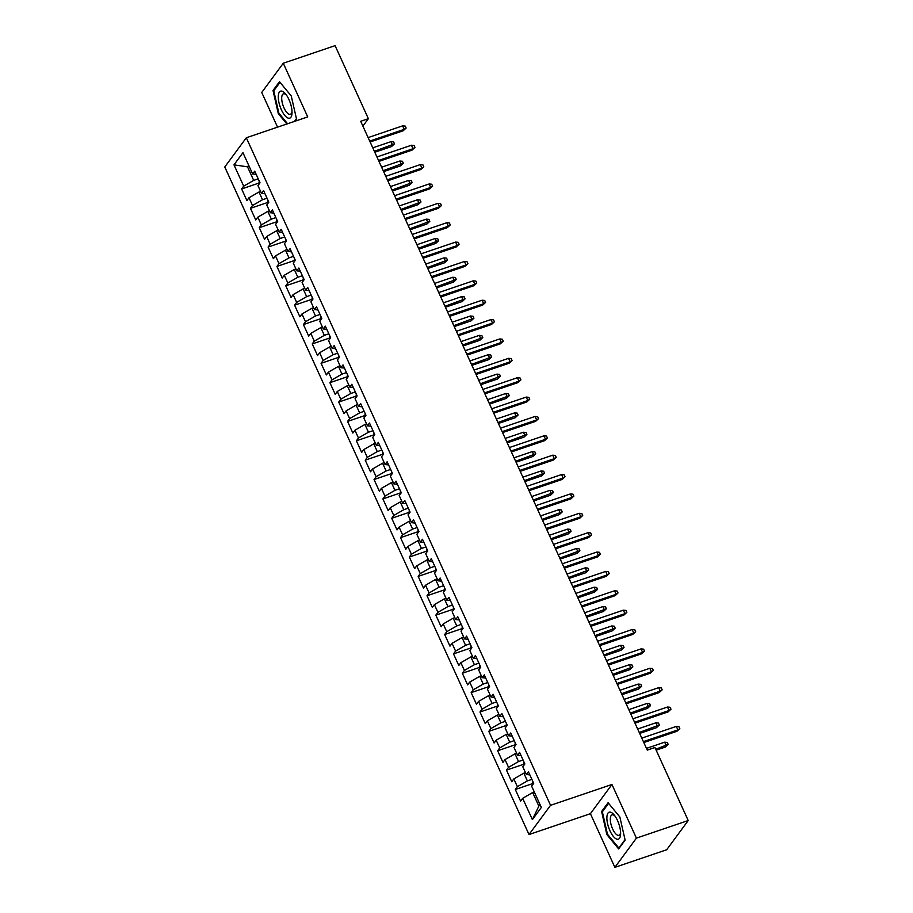 <?xml version="1.0" encoding="UTF-8"?>
<svg xmlns="http://www.w3.org/2000/svg" width="913" height="913" viewBox="0 0 913 913"><rect width="100%" height="100%" fill="white"/><g stroke="black" fill="none" stroke-linecap="round" stroke-linejoin="round"><path stroke-width="1.37" d="M614.871 867.35L636.407 838.134L611.95 784.472L590.414 813.688L614.871 867.35L666.684 849.752L688.219 820.536L654.941 747.507L647.26 750.109L360.692 121.292L368.373 118.679L335.082 45.65L283.27 63.248L261.734 92.464L277.541 127.158M590.414 813.688L529.004 834.539L224.781 166.976L246.316 137.76L550.55 805.323L529.004 834.539M249.135 166.269L247.514 166.828L233.979 164.842L243.691 186.149L241.625 188.957L246.921 200.575L248.987 197.767L252.513 205.516L250.447 208.324L255.743 219.953L257.82 217.146L261.346 224.895L259.281 227.702L264.576 239.32L266.642 236.513L270.18 244.262L268.102 247.069L273.409 258.687L275.475 255.891L279.001 263.64L276.936 266.436L282.231 278.066L284.297 275.258L287.835 283.007L285.769 285.815L291.064 297.433L293.13 294.637L296.657 302.386L294.591 305.182L299.886 316.811L301.952 314.004L305.49 321.753L303.424 324.56L308.72 336.178L310.785 333.382L314.312 341.131L312.246 343.927L317.541 355.556L319.618 352.749L323.145 360.498L321.079 363.306L326.375 374.923L328.44 372.127L331.978 379.876L329.901 382.673L335.208 394.302L337.274 391.494L340.8 399.243L338.734 402.051L344.03 413.669L346.095 410.861L349.633 418.611L347.568 421.418L352.863 433.047L354.929 430.24L358.455 437.989L356.39 440.796L361.685 452.414L363.751 449.607L367.288 457.356L365.223 460.163L370.518 471.781L372.584 468.985L376.11 476.734L374.045 479.53L379.351 491.16L381.417 488.352L384.944 496.101L382.878 498.909L388.173 510.527L390.239 507.731L393.777 515.48L391.711 518.276L397.007 529.905L399.072 527.098L402.599 534.847L400.533 537.654L405.829 549.272L407.894 546.476L411.432 554.225L409.366 557.021L414.662 568.651L416.727 565.843L420.254 573.592L418.188 576.4L423.484 588.018L425.549 585.222L429.087 592.971L427.022 595.767L432.317 607.396L434.383 604.589L437.909 612.338L435.843 615.145L441.15 626.763L443.216 623.956L446.742 631.705L444.677 634.512L449.972 646.142L452.038 643.334L455.576 651.083L453.51 653.891L458.805 665.509L460.871 662.701L464.397 670.45L462.332 673.258L467.627 684.876L469.693 682.079L473.231 689.829L471.165 692.625L476.46 704.254L478.526 701.446L482.053 709.196L479.987 712.003L485.282 723.621L487.359 720.825L490.886 728.574L488.82 731.37L494.116 742.999L496.181 740.192L499.719 747.941L497.642 750.748L502.949 762.366L505.015 759.57L508.541 767.319L506.475 770.115L511.771 781.745L513.836 778.937L517.374 786.686L515.309 789.494L520.604 801.112L522.67 798.316L532.667 792.541L538.853 806.111L540.017 804.536M233.979 164.842L242.949 152.676L252.65 173.984L256.165 174.349M538.853 806.111L532.382 819.623L541.341 807.457L531.628 786.15L533.706 783.343L528.399 771.725L526.333 774.532L522.807 766.783L524.872 763.976L519.577 752.346L517.511 755.154L513.973 747.405L516.039 744.597L510.744 732.979L508.678 735.787L505.151 728.038L507.217 725.23L501.922 713.612L499.856 716.408L496.318 708.659L498.384 705.863L493.088 694.234L491.023 697.041L487.496 689.292L489.562 686.485L484.267 674.867L482.19 677.663L478.663 669.914L480.729 667.118L475.433 655.488L473.368 658.296L469.83 650.547L471.907 647.739L466.6 636.121L464.534 638.917L461.008 631.168L463.074 628.372L457.778 616.743L455.713 619.55L452.175 611.801L454.24 608.994L448.945 597.376L446.879 600.172L443.353 592.423L445.418 589.627L440.123 577.997L438.057 580.805L434.52 573.056L436.585 570.248L431.29 558.63L429.224 561.438L425.698 553.689L427.763 550.881L422.468 539.252L420.391 542.06L416.864 534.31L418.93 531.503L413.635 519.885L411.569 522.692L408.031 514.943L410.108 512.136L404.801 500.518L402.736 503.314L399.209 495.565L401.275 492.769L395.98 481.14L393.914 483.947L390.376 476.198L392.442 473.391L387.146 461.773L385.081 464.569L381.554 456.82L383.62 454.023L378.324 442.394L376.259 445.202L372.721 437.453L374.786 434.645L369.491 423.027L367.425 425.823L363.899 418.074L365.965 415.278L360.669 403.649L358.592 406.456L355.066 398.707L357.131 395.9L351.836 384.282L349.77 387.078L346.232 379.329L348.298 376.533L343.003 364.903L340.937 367.711L337.411 359.962L339.476 357.154L334.181 345.536L332.115 348.344L328.577 340.595L330.643 337.787L325.348 326.158L323.282 328.965L319.755 321.216L321.821 318.409L316.526 306.791L314.46 309.598L310.922 301.849L312.988 299.042L307.692 287.424L305.627 290.22L302.1 282.471L304.166 279.675L298.859 268.045L296.793 270.853L293.267 263.104L295.333 260.296L290.037 248.678L287.972 251.474L284.434 243.725L286.499 240.929L281.204 229.3L279.138 232.107L275.612 224.358L277.678 221.551L272.382 209.933L270.316 212.729L266.779 204.98L268.844 202.184L263.549 190.555L261.483 193.362L257.957 185.613L260.022 182.805L254.727 171.188L252.65 173.984M532.382 819.623L522.67 798.316M531.891 779.382L527.372 780.923L523.845 773.174L525.466 772.626M517.374 786.686L527.372 780.923M513.836 778.937L523.845 773.174M523.069 760.015L518.55 761.545L515.012 753.796L516.644 753.248M508.541 767.319L518.55 761.545M505.015 759.57L515.012 753.796M526.333 774.532L529.848 774.886M514.236 740.637L509.716 742.178L506.19 734.429L507.811 733.881M499.719 747.941L509.716 742.178M496.181 740.192L506.19 734.429M517.511 755.154L521.015 755.519M505.414 721.27L500.895 722.811L497.357 715.062L498.989 714.502M490.886 728.574L500.895 722.811M487.359 720.825L497.357 715.062M508.678 735.787L512.193 736.14M496.581 701.903L492.061 703.432L488.535 695.683L490.155 695.135M482.053 709.196L492.061 703.432M478.526 701.446L488.535 695.683M499.856 716.408L503.36 716.773M487.759 682.525L483.228 684.065L479.702 676.316L481.322 675.757M473.231 689.829L483.228 684.065M469.693 682.079L479.702 676.316M491.023 697.041L494.538 697.395M478.926 663.158L474.406 664.687L470.868 656.938L472.5 656.39M464.397 670.45L474.406 664.687M460.871 662.701L470.868 656.938M482.19 677.663L485.705 678.028M470.092 643.779L465.573 645.32L462.046 637.571L463.667 637.012M455.576 651.083L465.573 645.32M452.038 643.334L462.046 637.571M473.368 658.296L476.871 658.661M461.27 624.412L456.751 625.941L453.213 618.192L454.845 617.645M446.742 631.705L456.751 625.941M443.216 623.956L453.213 618.192M464.534 638.917L468.049 639.283M452.437 605.034L447.918 606.574L444.391 598.825L446.012 598.277M437.909 612.338L447.918 606.574M434.383 604.589L444.391 598.825M455.713 619.55L459.216 619.916M443.615 585.667L439.096 587.196L435.558 579.447L437.19 578.899M429.087 592.971L439.096 587.196M425.549 585.222L435.558 579.447M446.879 600.172L450.394 600.537M434.782 566.288L430.263 567.829L426.736 560.08L428.357 559.532M420.254 573.592L430.263 567.829M416.727 565.843L426.736 560.08M438.057 580.805L441.561 581.17M425.96 546.921L421.429 548.451L417.903 540.701L419.524 540.154M411.432 554.225L421.429 548.451M407.894 546.476L417.903 540.701M429.224 561.438L432.739 561.792M417.127 527.543L412.608 529.084L409.07 521.334L410.702 520.787M402.599 534.847L412.608 529.084M399.072 527.098L409.07 521.334M420.391 542.06L423.906 542.425M408.294 508.176L403.774 509.716L400.248 501.967L401.868 501.408M393.777 515.48L403.774 509.716M390.239 507.731L400.248 501.967M411.569 522.692L415.073 523.046M399.472 488.809L394.952 490.338L391.415 482.589L393.046 482.041M384.944 496.101L394.952 490.338M381.417 488.352L391.415 482.589M402.736 503.314L406.251 503.679M390.638 469.43L386.119 470.971L382.593 463.222L384.213 462.663M376.11 476.734L386.119 470.971M372.584 468.985L382.593 463.222M393.914 483.947L397.417 484.301M381.817 450.063L377.297 451.593L373.759 443.844L375.38 443.296M367.288 457.356L377.297 451.593M363.751 449.607L373.759 443.844M385.081 464.569L388.596 464.934M372.983 430.685L368.464 432.226L364.938 424.477L366.558 423.917M358.455 437.989L368.464 432.226M354.929 430.24L364.938 424.477M376.259 445.202L379.762 445.567M364.161 411.318L359.631 412.847L356.104 405.098L357.725 404.55M349.633 418.611L359.631 412.847M346.095 410.861L356.104 405.098M367.425 425.823L370.929 426.188M355.328 391.939L350.809 393.48L347.271 385.731L348.903 385.172M340.8 399.243L350.809 393.48M337.274 391.494L347.271 385.731M358.592 406.456L362.107 406.821M346.495 372.572L341.976 374.102L338.449 366.353L340.07 365.805M331.978 379.876L341.976 374.102M328.44 372.127L338.449 366.353M349.77 387.078L353.274 387.443M337.673 353.194L333.154 354.735L329.616 346.986L331.248 346.438M323.145 360.498L333.154 354.735M319.618 352.749L329.616 346.986M340.937 367.711L344.452 368.076M328.84 333.827L324.32 335.356L320.794 327.607L322.415 327.059M314.312 341.131L324.32 335.356M310.785 333.382L320.794 327.607M332.115 348.344L335.619 348.698M320.018 314.449L315.499 315.989L311.961 308.24L313.581 307.692M305.49 321.753L315.499 315.989M301.952 314.004L311.961 308.24M323.282 328.965L326.797 329.331M311.185 295.082L306.665 296.622L303.139 288.873L304.759 288.314M296.657 302.386L306.665 296.622M293.13 294.637L303.139 288.873M314.46 309.598L317.964 309.952M302.363 275.715L297.832 277.244L294.306 269.495L295.926 268.947M287.835 283.007L297.832 277.244M284.297 275.258L294.306 269.495M305.627 290.22L309.13 290.585M293.529 256.336L289.01 257.877L285.472 250.128L287.104 249.569M279.001 263.64L289.01 257.877M275.475 255.891L285.472 250.128M296.793 270.853L300.309 271.207M284.696 236.969L280.177 238.498L276.65 230.749L278.271 230.202M270.18 244.262L280.177 238.498M266.642 236.513L276.65 230.749M287.972 251.474L291.475 251.84M275.874 217.591L271.355 219.131L267.817 211.382L269.449 210.823M261.346 224.895L271.355 219.131M257.82 217.146L267.817 211.382M279.138 232.107L282.653 232.473M267.041 198.224L262.522 199.753L258.995 192.004L260.616 191.456M252.513 205.516L262.522 199.753M248.987 197.767L258.995 192.004M270.316 212.729L273.82 213.094M258.219 178.845L253.7 180.386L247.514 166.828L248.678 165.253M243.691 186.149L253.7 180.386M261.483 193.362L264.998 193.727M636.407 838.134L688.219 820.536M246.316 137.76L307.727 116.91L283.27 63.248M611.95 784.472L550.55 805.323M362.895 126.108L368.373 118.679M534.299 791.993L532.667 792.541M294.933 121.246L296.531 119.078L291.258 95.979L279.492 81.691L273.01 90.49L278.282 113.577L286.853 123.997M608.092 802.721L601.599 811.52L606.883 834.608L618.637 848.907L625.131 840.108L619.859 817.009L608.092 802.721M241.625 188.957L259.018 183.045M250.447 208.324L267.84 202.424M259.281 227.702L276.673 221.791M268.102 247.069L285.495 241.158M276.936 266.436L294.328 260.536M285.769 285.815L303.162 279.903M294.591 305.182L311.984 299.281M303.424 324.56L320.817 318.648M312.246 343.927L329.639 338.027M321.079 363.306L338.472 357.394M329.901 382.673L347.294 376.772M338.734 402.051L356.127 396.139M347.568 421.418L364.96 415.518M356.39 440.796L373.782 434.885M365.223 460.163L382.615 454.263M374.045 479.53L391.437 473.63M382.878 498.909L400.271 492.997M391.711 518.276L409.092 512.376M400.533 537.654L417.926 531.743M409.366 557.021L426.759 551.121M418.188 576.4L435.581 570.488M427.022 595.767L444.414 589.866M435.843 615.145L453.236 609.233M444.677 634.512L462.069 628.612M453.51 653.891L470.891 647.979M462.332 673.258L479.724 667.357M471.165 692.625L488.558 686.724M479.987 712.003L497.38 706.091M488.82 731.37L506.213 725.47M497.642 750.748L515.035 744.837M506.475 770.115L523.868 764.215M515.309 789.494L532.69 783.582M279.001 113.338L278.282 113.577M274.322 90.045L273.01 90.49M602.911 811.075L601.599 811.52M607.601 834.368L606.883 834.608M370.13 141.994L403.181 130.764L404.231 129.349L369.708 141.07M402.644 125.857L405.258 126.108L406.137 128.037L404.231 129.349L402.644 125.857L368.122 137.589M406.137 128.037L403.181 130.764M258.915 184.312L259.144 181.425A5.809 1.37 -24.5 0 1 259.303 181.242M390.992 141.652L393.606 141.903L394.496 143.832L391.54 146.559L392.59 145.144L390.992 141.652L372.789 147.838M394.496 143.832L374.376 151.318M391.54 146.559L374.798 152.243M378.952 161.361L412.014 150.143L413.053 148.716L378.541 160.448M411.466 145.235L414.08 145.475L414.97 147.415L413.053 148.716L411.466 145.235L376.943 156.956M414.97 147.415L412.014 150.143M387.785 180.74L420.836 169.51L421.886 168.095L387.363 179.815M420.3 164.602L422.913 164.854L423.792 166.782L421.886 168.095L420.3 164.602L385.777 176.323M423.792 166.782L420.836 169.51M267.737 203.679L267.977 200.803A5.809 1.37 -24.5 0 1 268.137 200.609M399.826 161.03L402.439 161.27L403.318 163.21L400.362 165.938L401.412 164.511L399.826 161.03L381.623 167.205M403.318 163.21L383.209 170.697M400.362 165.938L383.631 171.621M276.571 223.057L276.799 220.17A5.809 1.37 -24.5 0 1 276.959 219.987M408.647 180.397L411.272 180.648L412.151 182.577L409.195 185.305L410.245 183.89L408.647 180.397L390.444 186.583M412.151 182.577L392.042 190.064M409.195 185.305L392.453 190.988M292.023 112.984A14.243 5.41 -108.8 0 0 292.023 112.881A14.243 5.41 -108.8 0 0 285.586 93.936A14.243 5.41 -108.8 0 0 278.294 96.31A14.243 5.41 -108.8 0 0 284.753 115.392A14.243 5.41 -108.8 0 0 292.023 112.984M286.465 95.1A10.785 4.097 -108.8 0 0 283.441 93.845A10.785 4.097 -108.8 0 0 281.706 97.748A10.785 4.097 -108.8 0 0 284.639 109.172A10.785 4.097 -108.8 0 0 290.368 114.262A10.785 4.097 -108.8 0 0 292.012 111.432M287.572 123.746L278.876 113.178L273.763 90.798L280.017 82.318M296.44 118.656L294.397 121.429M620.612 834.025A14.243 5.41 -108.8 0 0 620.612 833.911A14.243 5.41 -108.8 0 0 614.187 814.978A14.243 5.41 -108.8 0 0 606.894 817.34A14.243 5.41 -108.8 0 0 613.342 836.422A14.243 5.41 -108.8 0 0 620.612 834.025M615.065 816.131A10.785 4.097 -108.8 0 0 612.03 814.875A10.785 4.097 -108.8 0 0 610.306 818.778A10.785 4.097 -108.8 0 0 613.239 830.202A10.785 4.097 -108.8 0 0 618.968 835.304A10.785 4.097 -108.8 0 0 620.6 832.462M625.04 839.686L618.866 848.063L607.465 834.208L602.352 811.828L608.606 803.349M396.619 200.107L429.669 188.888L430.719 187.462L396.196 199.182M429.121 183.981L431.735 184.221L432.625 186.161L430.719 187.462L429.121 183.981L394.61 195.702M432.625 186.161L429.669 188.888M405.44 219.485L438.491 208.255L439.541 206.84L405.018 218.561M437.955 203.348L440.568 203.599L441.447 205.528L439.541 206.84L437.955 203.348L403.432 215.069M441.447 205.528L438.491 208.255M285.404 242.424L285.632 239.548A5.809 1.37 -24.5 0 1 285.792 239.354M417.481 199.776L420.094 200.015L420.984 201.956L418.017 204.683L419.067 203.257L417.481 199.776L399.278 205.95M420.984 201.956L400.864 209.442M418.017 204.683L401.286 210.367M294.226 261.803L294.454 258.915A5.809 1.37 -24.5 0 1 294.614 258.733M426.314 219.143L428.927 219.382L429.806 221.323L426.85 224.05L427.9 222.635L426.314 219.143L408.1 225.328M429.806 221.323L409.697 228.809M426.85 224.05L410.12 229.734M414.274 238.852L447.324 227.634L448.374 226.207L413.851 237.928M446.788 222.726L449.401 222.966L450.28 224.906L448.374 226.207L446.788 222.726L412.265 234.447M450.28 224.906L447.324 227.634M303.059 281.17L303.287 278.294A5.809 1.37 -24.5 0 1 303.447 278.1M435.136 238.521L437.749 238.761L438.639 240.701L435.684 243.429L436.722 242.002L435.136 238.521L416.933 244.695M438.639 240.701L418.519 248.188M435.684 243.429L418.941 249.112M423.096 258.231L456.158 247.001L457.196 245.586L422.673 257.306M455.61 242.093L458.223 242.333L459.113 244.273L457.196 245.586L455.61 242.093L421.087 253.814M459.113 244.273L456.158 247.001M311.881 300.537L312.12 297.661A5.809 1.37 -24.5 0 1 312.28 297.467M443.969 257.888L446.583 258.128L447.461 260.068L444.505 262.796L445.555 261.38L443.969 257.888L425.766 264.074M447.461 260.068L427.352 267.555M444.505 262.796L427.775 268.479M431.929 277.598L464.979 266.379L466.029 264.953L431.507 276.673M464.443 261.472L467.057 261.711L467.935 263.652L466.029 264.953L464.443 261.472L429.92 273.192M467.935 263.652L464.979 266.379M440.751 296.976L473.813 285.746L474.851 284.331L440.34 296.052M473.265 280.839L475.878 281.078L476.769 283.019L474.851 284.331L473.265 280.839L438.742 292.559M476.769 283.019L473.813 285.746M449.584 316.343L482.635 305.125L483.685 303.698L449.162 315.419M482.098 300.217L484.712 300.457L485.59 302.397L483.685 303.698L482.098 300.217L447.575 311.938M485.59 302.397L482.635 305.125M458.417 335.71L491.468 324.492L492.518 323.065L457.995 334.797M490.92 319.584L493.545 319.824L494.424 321.764L492.518 323.065L490.92 319.584L456.409 331.305M494.424 321.764L491.468 324.492M467.239 355.089L500.29 343.87L501.34 342.443L466.817 354.164M499.753 338.951L502.367 339.202L503.246 341.142L501.34 342.443L499.753 338.951L465.231 350.683M503.246 341.142L500.29 343.87M476.072 374.456L509.123 363.237L510.173 361.81L475.65 373.543M508.587 358.33L511.2 358.569L512.079 360.509L510.173 361.81L508.587 358.33L474.064 370.05M512.079 360.509L509.123 363.237M484.894 393.834L517.956 382.604L518.995 381.189L484.472 392.91M517.409 377.697L520.022 377.948L520.912 379.876L518.995 381.189L517.409 377.697L482.886 389.417M520.912 379.876L517.956 382.604M493.728 413.201L526.778 401.982L527.828 400.556L493.305 412.277M526.242 397.075L528.855 397.315L529.734 399.255L527.828 400.556L526.242 397.075L491.719 408.796M529.734 399.255L526.778 401.982M502.549 432.579L535.611 421.35L536.661 419.934L502.139 431.655M535.064 416.442L537.677 416.693L538.567 418.622L536.661 419.934L535.064 416.442L500.541 428.163M538.567 418.622L535.611 421.35M320.714 319.915L320.942 317.028A5.809 1.37 -24.5 0 1 321.102 316.845M452.791 277.255L455.404 277.506L456.295 279.446L453.339 282.174L454.389 280.748L452.791 277.255L434.588 283.441M456.295 279.446L436.174 286.933M453.339 282.174L436.597 287.857M329.536 339.282L329.776 336.406A5.809 1.37 -24.5 0 1 329.935 336.212M461.624 296.634L464.238 296.873L465.116 298.813L462.161 301.541L463.211 300.115L461.624 296.634L443.421 302.819M465.116 298.813L445.008 306.3M462.161 301.541L445.43 307.225M338.369 358.661L338.597 355.773A5.809 1.37 -24.5 0 1 338.757 355.591M470.446 316.001L473.071 316.252L473.95 318.181L470.994 320.908L472.044 319.493L470.446 316.001L452.243 322.186M473.95 318.181L453.841 325.679M470.994 320.908L454.252 326.592M347.202 378.028L347.431 375.152A5.809 1.37 -24.5 0 1 347.591 374.958M479.279 335.379L481.893 335.619L482.783 337.559L479.816 340.287L480.866 338.86L479.279 335.379L461.076 341.553M482.783 337.559L462.663 345.046M479.816 340.287L463.085 345.97M356.024 397.406L356.253 394.519A5.809 1.37 -24.5 0 1 356.412 394.336M488.113 354.746L490.726 354.997L491.605 356.926L488.649 359.654L489.699 358.238L488.113 354.746L469.91 360.932M491.605 356.926L471.496 364.413M488.649 359.654L471.918 365.337M364.858 416.773L365.086 413.897A5.809 1.37 -24.5 0 1 365.246 413.703M496.934 374.125L499.548 374.364L500.438 376.304L497.482 379.032L498.521 377.605L496.934 374.125L478.732 380.299M500.438 376.304L480.318 383.791M497.482 379.032L480.74 384.715M373.679 436.152L373.919 433.264A5.809 1.37 -24.5 0 1 374.079 433.082M505.768 393.492L508.381 393.743L509.26 395.671L506.304 398.399L507.354 396.984L505.768 393.492L487.565 399.677M509.26 395.671L489.151 403.158M506.304 398.399L489.573 404.082M382.513 455.519L382.741 452.643A5.809 1.37 -24.5 0 1 382.901 452.449M514.59 412.87L517.203 413.11L518.093 415.05L515.137 417.777L516.187 416.351L514.59 412.87L496.387 419.044M518.093 415.05L497.973 422.536M515.137 417.777L498.395 423.461M391.335 474.897L391.574 472.01A5.809 1.37 -24.5 0 1 391.734 471.827M523.423 432.237L526.036 432.477L526.915 434.417L523.959 437.144L525.009 435.729L523.423 432.237L505.22 438.423M526.915 434.417L506.806 441.903M523.959 437.144L507.229 442.828M511.383 451.946L544.433 440.728L545.483 439.301L510.96 451.022M543.897 435.821L546.51 436.06L547.389 438L545.483 439.301L543.897 435.821L509.374 447.541M547.389 438L544.433 440.728M400.168 494.264L400.396 491.388A5.809 1.37 -24.5 0 1 400.556 491.194M532.256 451.615L534.87 451.855L535.748 453.795L532.793 456.523L533.843 455.096L532.256 451.615L514.042 457.79M535.748 453.795L515.64 461.282M532.793 456.523L516.05 462.206M520.216 471.325L553.267 460.095L554.317 458.68L519.794 470.4M552.719 455.188L555.344 455.427L556.222 457.367L554.317 458.68L552.719 455.188L518.207 466.908M556.222 457.367L553.267 460.095M409.001 513.631L409.229 510.755A5.809 1.37 -24.5 0 1 409.389 510.561M541.078 470.982L543.692 471.222L544.582 473.162L541.626 475.89L542.664 474.475L541.078 470.982L522.875 477.168M544.582 473.162L524.461 480.649M541.626 475.89L524.884 481.573M529.038 490.692L562.088 479.473L563.138 478.047L528.616 489.767M561.552 474.566L564.166 474.806L565.044 476.746L563.138 478.047L561.552 474.566L527.029 486.287M565.044 476.746L562.088 479.473M417.823 533.009L418.051 530.122A5.809 1.37 -24.5 0 1 418.211 529.939M549.911 490.349L552.525 490.601L553.404 492.541L550.448 495.268L551.498 493.842L549.911 490.349L531.708 496.535M553.404 492.541L533.295 500.027M550.448 495.268L533.717 500.952M537.871 510.07L570.922 498.84L571.972 497.425L537.449 509.146M570.385 493.933L572.999 494.173L573.878 496.113L571.972 497.425L570.385 493.933L535.863 505.654M573.878 496.113L570.922 498.84M426.656 552.376L426.885 549.5A5.809 1.37 -24.5 0 1 427.044 549.306M558.733 509.728L561.347 509.968L562.237 511.908L559.281 514.635L560.32 513.209L558.733 509.728L540.53 515.913M562.237 511.908L542.117 519.394M559.281 514.635L542.539 520.319M546.693 529.437L579.755 518.219L580.794 516.792L546.282 528.513M579.207 513.311L581.821 513.551L582.711 515.491L580.794 516.792L579.207 513.311L544.684 525.032M582.711 515.491L579.755 518.219M435.478 571.755L435.718 568.867A5.809 1.37 -24.5 0 1 435.878 568.685M567.566 529.095L570.18 529.346L571.059 531.275L568.103 534.002L569.153 532.587L567.566 529.095L549.364 535.28M571.059 531.275L550.95 538.773M568.103 534.002L551.372 539.686M555.526 548.816L588.577 537.586L589.627 536.171L555.104 547.891M588.04 532.678L590.654 532.918L591.533 534.858L589.627 536.171L588.04 532.678L553.518 544.399M591.533 534.858L588.577 537.586M444.311 591.122L444.54 588.246A5.809 1.37 -24.5 0 1 444.699 588.052M576.388 548.473L579.013 548.713L579.892 550.653L576.936 553.381L577.986 551.954L576.388 548.473L558.185 554.648M579.892 550.653L559.783 558.14M576.936 553.381L560.194 559.064M564.36 568.183L597.41 556.964L598.46 555.538L563.937 567.258M596.862 552.045L599.476 552.297L600.366 554.237L598.46 555.538L596.862 552.045L562.34 563.778M600.366 554.237L597.41 556.964M453.133 610.5L453.373 607.613A5.809 1.37 -24.5 0 1 453.533 607.43M585.222 567.84L587.835 568.091L588.714 570.02L585.758 572.748L586.808 571.333L585.222 567.84L567.019 574.026M588.714 570.02L568.605 577.507M585.758 572.748L569.027 578.431M573.181 587.55L606.232 576.331L607.282 574.905L572.759 586.637M605.696 571.424L608.309 571.664L609.188 573.604L607.282 574.905L605.696 571.424L571.173 583.145M609.188 573.604L606.232 576.331M461.967 629.867L462.195 626.991A5.809 1.37 -24.5 0 1 462.355 626.797M594.055 587.219L596.668 587.458L597.547 589.399L594.591 592.126L595.641 590.7L594.055 587.219L575.841 593.393M597.547 589.399L577.438 596.885M594.591 592.126L577.861 597.81M582.015 606.928L615.065 595.698L616.115 594.283L581.592 606.004M614.517 590.791L617.142 591.042L618.021 592.971L616.115 594.283L614.517 590.791L580.006 602.512M618.021 592.971L615.065 595.698M470.8 649.246L471.028 646.358A5.809 1.37 -24.5 0 1 471.188 646.176M602.877 606.586L605.49 606.837L606.38 608.766L603.425 611.493L604.463 610.078L602.877 606.586L584.674 612.771M606.38 608.766L586.26 616.252M603.425 611.493L586.682 617.177M590.837 626.295L623.887 615.077L624.937 613.65L590.414 625.371M623.351 610.169L625.964 610.409L626.843 612.349L624.937 613.65L623.351 610.169L588.828 621.89M626.843 612.349L623.887 615.077M479.622 668.613L479.85 665.737A5.809 1.37 -24.5 0 1 480.01 665.543M611.71 625.964L614.323 626.204L615.202 628.144L612.246 630.872L613.296 629.445L611.71 625.964L593.507 632.138M615.202 628.144L595.093 635.631M612.246 630.872L595.516 636.555M599.67 645.674L632.72 634.444L633.77 633.029L599.248 644.749M632.184 629.536L634.797 629.787L635.676 631.716L633.77 633.029L632.184 629.536L597.661 641.257M635.676 631.716L632.72 634.444M488.455 687.991L488.683 685.104A5.809 1.37 -24.5 0 1 488.843 684.921M620.532 645.331L623.145 645.571L624.035 647.511L621.08 650.239L622.13 648.823L620.532 645.331L602.329 651.517M624.035 647.511L603.915 654.998M621.08 650.239L604.338 655.922M608.492 665.041L641.554 653.822L642.592 652.396L608.081 664.116M641.006 648.915L643.619 649.154L644.51 651.095L642.592 652.396L641.006 648.915L606.483 660.635M644.51 651.095L641.554 653.822M497.277 707.358L497.517 704.482A5.809 1.37 -24.5 0 1 497.676 704.288M629.365 664.71L631.979 664.949L632.857 666.889L629.902 669.617L630.951 668.19L629.365 664.71L611.162 670.884M632.857 666.889L612.749 674.376M629.902 669.617L613.171 675.3M617.325 684.419L650.376 673.189L651.426 671.774L616.903 683.495M649.839 668.282L652.453 668.521L653.331 670.462L651.426 671.774L649.839 668.282L615.316 680.002M653.331 670.462L650.376 673.189M506.11 726.725L506.338 723.849A5.809 1.37 -24.5 0 1 506.498 723.655M638.187 684.077L640.812 684.316L641.691 686.256L638.735 688.984L639.785 687.569L638.187 684.077L619.984 690.262M641.691 686.256L621.582 693.743M638.735 688.984L621.993 694.667M626.158 703.786L659.209 692.568L660.259 691.141L625.736 702.862M658.661 687.66L661.274 687.9L662.165 689.84L660.259 691.141L658.661 687.66L624.138 699.381M662.165 689.84L659.209 692.568M514.932 746.104L515.172 743.216A5.809 1.37 -24.5 0 1 515.331 743.034M647.02 703.444L649.634 703.695L650.513 705.635L647.557 708.362L648.607 706.936L647.02 703.444L628.817 709.629M650.513 705.635L630.404 713.121M647.557 708.362L630.826 714.046M634.98 723.164L668.031 711.935L669.081 710.519L634.558 722.24M667.494 707.027L670.108 707.267L670.987 709.207L669.081 710.519L667.494 707.027L632.971 718.748M670.987 709.207L668.031 711.935M523.765 765.471L523.994 762.595A5.809 1.37 -24.5 0 1 524.153 762.401M655.854 722.822L658.467 723.062L659.346 725.002L656.39 727.729L657.44 726.303L655.854 722.822L637.639 729.008M659.346 725.002L639.237 732.488M656.39 727.729L639.659 733.413M643.813 742.531L676.864 731.313L677.914 729.886L643.391 741.607M676.316 726.406L678.941 726.645L679.82 728.585L677.914 729.886L676.316 726.406L641.805 738.126M679.82 728.585L676.864 731.313M532.599 784.849L532.827 781.962A5.809 1.37 -24.5 0 1 532.987 781.779M664.675 742.189L667.289 742.44L668.179 744.369L665.223 747.096L666.262 745.681L664.675 742.189L646.472 748.375M668.179 744.369L655.739 749.253M665.223 747.096L656.162 750.178M259.132 181.516L259.84 183.057M267.966 200.883L268.662 202.424M276.799 220.261L277.495 221.802M285.621 239.628L286.328 241.169M294.454 259.007L295.15 260.547M303.276 278.374L303.983 279.914M312.109 297.752L312.805 299.293M320.931 317.119L321.638 318.66M329.764 336.498L330.46 338.027M338.597 355.865L339.294 357.405M347.419 375.243L348.127 376.772M356.253 394.61L356.949 396.151M365.074 413.977L365.782 415.518M373.908 433.355L374.604 434.896M382.73 452.722L383.437 454.263M391.563 472.101L392.259 473.642M400.396 491.468L401.092 493.009M409.218 510.846L409.926 512.387M418.051 530.213L418.747 531.754M426.873 549.592L427.581 551.121M435.706 568.959L436.403 570.499M444.528 588.337L445.236 589.866M453.362 607.704L454.069 609.245M462.195 627.071L462.891 628.612M471.017 646.45L471.724 647.99M479.85 665.817L480.546 667.357M488.672 685.195L489.379 686.736M497.505 704.562L498.201 706.103M506.338 723.941L507.035 725.481M515.16 743.308L515.868 744.848M523.994 762.686L524.69 764.215M532.815 782.053L533.523 783.594"/></g></svg>
